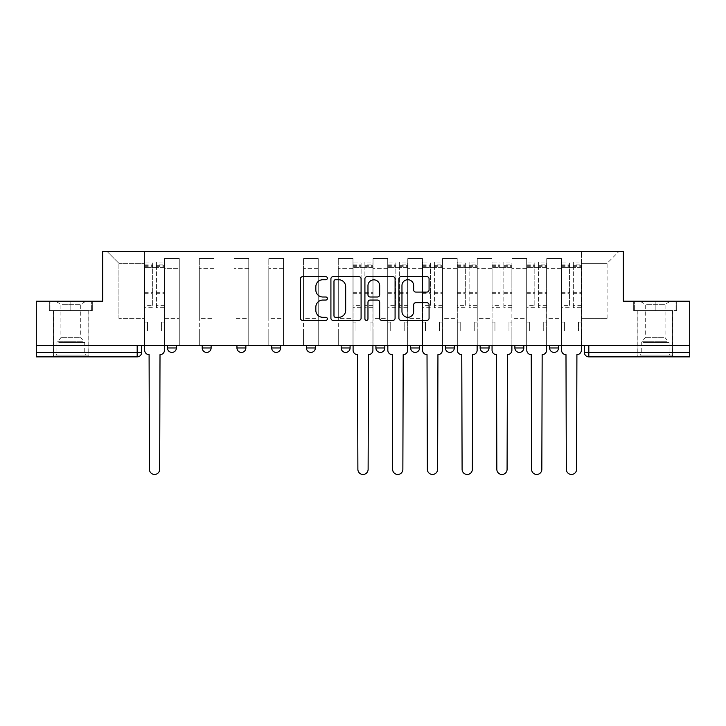 <?xml version="1.0" encoding="UTF-8"?>
<svg xmlns="http://www.w3.org/2000/svg" width="726" height="726" viewBox="0 0 726 726"><rect width="100%" height="100%" fill="white"/><g stroke="black" fill="none" stroke-linecap="round" stroke-linejoin="round"><path stroke-width="0.54" stroke-dasharray="3.63 2.72" d="M327.372 278.203A1.534 1.534 0 0 0 325.838 276.67L302.615 276.67A2.187 2.187 0 0 0 300.428 278.857L300.428 318.206A2.187 2.187 0 0 0 302.615 320.384L325.838 320.384A1.534 1.534 0 0 0 327.372 318.859A1.534 1.534 0 0 0 325.838 317.326L322.834 317.326A6.997 6.997 0 0 1 315.837 310.329L315.837 307.053A6.997 6.997 0 0 1 322.834 300.056L325.838 300.056A1.534 1.534 0 0 0 327.372 298.531A1.534 1.534 0 0 0 325.838 296.998L322.834 296.998A6.997 6.997 0 0 1 315.837 290.001L315.837 286.725A6.997 6.997 0 0 1 322.834 279.728L325.838 279.728A1.534 1.534 0 0 0 327.372 278.203M558.53 345.522L549.618 345.522L558.53 345.522L558.53 347.972L549.618 347.972A4.456 4.456 0 0 0 554.074 352.419M514.879 345.522L523.791 345.522L523.791 347.972A4.456 4.456 0 0 1 519.335 352.419A4.456 4.456 0 0 1 514.879 347.972L514.879 345.522L523.791 345.522M480.14 345.522L489.052 345.522L480.14 345.522L480.14 347.972A4.456 4.456 0 0 0 484.596 352.419A4.456 4.456 0 0 0 489.052 347.972L480.14 347.972M454.304 345.522L445.401 345.522L454.304 345.522L454.304 347.972A4.456 4.456 0 0 1 449.857 352.419A4.456 4.456 0 0 1 445.401 347.972L454.304 347.972M410.662 345.522L419.564 345.522L410.662 345.522L410.662 347.972A4.456 4.456 0 0 0 415.109 352.419A4.456 4.456 0 0 0 419.564 347.972L410.662 347.972M375.914 345.522L384.825 345.522L375.914 345.522M341.175 345.522L350.086 345.522L341.175 345.522M306.436 345.522L315.338 345.522L306.436 345.522L306.436 347.972L315.338 347.972M280.599 345.522L271.696 345.522L280.599 345.522L280.599 347.972A4.456 4.456 0 0 1 276.143 352.419M236.948 345.522L245.86 345.522L245.86 347.972A4.456 4.456 0 0 1 241.404 352.419A4.456 4.456 0 0 1 236.948 347.972L236.948 345.522L245.86 345.522M202.209 345.522L211.121 345.522L202.209 345.522M167.47 345.522L176.382 345.522L167.47 345.522L167.47 347.972L176.382 347.972M70.821 356.874L53.452 356.874L70.821 356.874M70.821 310.556L49.332 310.556L92.311 310.556L70.821 310.556L70.821 301.199L92.311 301.199L49.332 301.199L70.821 301.199L70.821 310.556L91.639 310.556L49.994 310.556L70.821 310.556L70.821 301.644L91.639 301.644L49.994 301.644L70.821 301.644L70.821 310.556M655.179 356.874L637.809 356.874L655.179 356.874M655.179 310.556L633.689 310.556L676.668 310.556L655.179 310.556L655.179 301.199L676.668 301.199L633.689 301.199L655.179 301.199L655.179 310.556L676.006 310.556L634.361 310.556L655.179 310.556L655.179 301.644L676.006 301.644L634.361 301.644L655.179 301.644L655.179 310.556M584.366 345.522L584.366 352.419L588.813 352.419L588.813 345.522L584.366 345.522L689.7 345.522L689.7 352.419L588.813 352.419L588.813 356.874L689.7 356.874L689.7 352.419M689.7 345.522L36.3 345.522L36.3 301.199L102.665 301.199L102.665 251.541L623.335 251.541L623.335 301.199L689.7 301.199L689.7 345.522L588.813 345.522M36.3 345.522L137.187 345.522L36.3 345.522L36.3 356.874L137.187 356.874A4.456 4.456 0 0 0 141.634 352.419L36.3 352.419M164.575 268.684L164.575 318.351L164.575 268.684L179.277 268.684L179.277 258.447L179.277 318.351L179.277 268.684L164.575 268.684M164.575 345.522L164.575 258.447L179.277 258.447L164.575 258.447L164.575 345.522L164.575 331.047L144.528 331.047L164.575 331.047L164.575 345.522L144.528 345.522L144.528 251.541L581.472 251.541L107.121 251.541L144.528 251.541L144.528 318.351L144.528 263.338L118.919 263.338L144.528 263.338L144.528 251.541L144.528 345.522L144.528 331.047L144.528 345.522L164.575 345.522M179.277 345.522L179.277 258.447L164.575 258.447L179.277 258.447L179.277 345.522L179.277 331.047L199.314 331.047L179.277 331.047L179.277 345.522L199.314 345.522L199.314 258.447L199.314 268.684L199.314 258.447L214.016 258.447L214.016 268.684L214.016 258.447L199.314 258.447L199.314 345.522L199.314 331.047L199.314 345.522L179.277 345.522M199.314 318.351L199.314 268.684L199.314 318.351L214.016 318.351L214.016 268.684L214.016 318.351L199.314 318.351M214.016 345.522L214.016 258.447L199.314 258.447L214.016 258.447L214.016 345.522L214.016 331.047L234.053 331.047L214.016 331.047L214.016 345.522L234.053 345.522L234.053 258.447L234.053 268.684L234.053 258.447L248.755 258.447L248.755 268.684L248.755 258.447L234.053 258.447L234.053 345.522L234.053 331.047L234.053 345.522L214.016 345.522M234.053 318.351L234.053 268.684L234.053 318.351L248.755 318.351L248.755 268.684L248.755 318.351L234.053 318.351M248.755 345.522L248.755 258.447L234.053 258.447L248.755 258.447L248.755 345.522L248.755 331.047L268.801 331.047L248.755 331.047L248.755 345.522L268.801 345.522L268.801 258.447L268.801 268.684L268.801 258.447L283.494 258.447L283.494 268.684L283.494 258.447L268.801 258.447L268.801 345.522L268.801 331.047L268.801 345.522L248.755 345.522M268.801 318.351L268.801 268.684L268.801 318.351L283.494 318.351L283.494 268.684L283.494 318.351L268.801 318.351M283.494 345.522L283.494 258.447L268.801 258.447L283.494 258.447L283.494 345.522L283.494 331.047L303.541 331.047L283.494 331.047L283.494 345.522L303.541 345.522L303.541 258.447L303.541 268.684L303.541 258.447L318.233 258.447L318.233 268.684L318.233 258.447L303.541 258.447L303.541 345.522L303.541 331.047L303.541 345.522L283.494 345.522M303.541 318.351L303.541 268.684L303.541 318.351L318.233 318.351L318.233 268.684L318.233 318.351L303.541 318.351M318.233 345.522L318.233 258.447L303.541 258.447L318.233 258.447L318.233 345.522L318.233 331.047L338.28 331.047L318.233 331.047L318.233 345.522L338.28 345.522L338.28 258.447L338.28 268.684L338.28 258.447L352.981 258.447L352.981 268.684L352.981 258.447L338.28 258.447L338.28 345.522L338.28 331.047L338.28 345.522L318.233 345.522M338.28 318.351L338.28 268.684L338.28 318.351L352.981 318.351L352.981 268.684L352.981 318.351L338.28 318.351M352.981 345.522L352.981 258.447L338.28 258.447L352.981 258.447L352.981 345.522L352.981 331.047L373.019 331.047L352.981 331.047L352.981 345.522L373.019 345.522L373.019 258.447L373.019 268.684L373.019 258.447L387.72 258.447L387.72 268.684L387.72 258.447L373.019 258.447L373.019 345.522L373.019 331.047L373.019 345.522L352.981 345.522M373.019 318.351L373.019 268.684L373.019 318.351L387.72 318.351L387.72 268.684L387.72 318.351L373.019 318.351M387.72 345.522L387.72 258.447L373.019 258.447L387.72 258.447L387.72 345.522L387.72 331.047L407.767 331.047L387.72 331.047L387.72 345.522L407.767 345.522L407.767 258.447L407.767 268.684L407.767 258.447L422.459 258.447L422.459 268.684L422.459 258.447L407.767 258.447L407.767 345.522L407.767 331.047L407.767 345.522L387.72 345.522M407.767 318.351L407.767 268.684L407.767 318.351L422.459 318.351L422.459 268.684L422.459 318.351L407.767 318.351M422.459 345.522L422.459 258.447L407.767 258.447L422.459 258.447L422.459 345.522L422.459 331.047L442.506 331.047L422.459 331.047L422.459 345.522L442.506 345.522L442.506 258.447L442.506 268.684L442.506 258.447L457.199 258.447L457.199 268.684L457.199 258.447L442.506 258.447L442.506 345.522L442.506 331.047L442.506 345.522L422.459 345.522M442.506 318.351L442.506 268.684L442.506 318.351L457.199 318.351L457.199 268.684L457.199 318.351L442.506 318.351M457.199 345.522L457.199 258.447L442.506 258.447L457.199 258.447L457.199 345.522L457.199 331.047L477.245 331.047L457.199 331.047L457.199 345.522L477.245 345.522L477.245 258.447L477.245 268.684L477.245 258.447L491.947 258.447L491.947 268.684L491.947 258.447L477.245 258.447L477.245 345.522L477.245 331.047L477.245 345.522L457.199 345.522M477.245 318.351L477.245 268.684L477.245 318.351L491.947 318.351L491.947 268.684L491.947 318.351L477.245 318.351M491.947 345.522L491.947 258.447L477.245 258.447L491.947 258.447L491.947 345.522L491.947 331.047L511.984 331.047L491.947 331.047L491.947 345.522L511.984 345.522L511.984 258.447L511.984 268.684L511.984 258.447L526.686 258.447L526.686 268.684L526.686 258.447L511.984 258.447L511.984 345.522L511.984 331.047L511.984 345.522L491.947 345.522M511.984 318.351L511.984 268.684L511.984 318.351L526.686 318.351L526.686 268.684L526.686 318.351L511.984 318.351M526.686 345.522L526.686 258.447L511.984 258.447L526.686 258.447L526.686 345.522L526.686 331.047L546.723 331.047L526.686 331.047L526.686 345.522L546.723 345.522L546.723 258.447L546.723 268.684L546.723 258.447L561.425 258.447L561.425 268.684L561.425 258.447L546.723 258.447L546.723 345.522L546.723 331.047L546.723 345.522L526.686 345.522M546.723 318.351L546.723 268.684L546.723 318.351L561.425 318.351L561.425 268.684L561.425 318.351L546.723 318.351M561.425 345.522L561.425 258.447L546.723 258.447L561.425 258.447L561.425 345.522L561.425 331.047L581.472 331.047L561.425 331.047L561.425 345.522L581.472 345.522L581.472 251.541L618.879 251.541L581.472 251.541L581.472 263.338L607.081 263.338L581.472 263.338L581.472 318.351L581.472 251.541L581.472 345.522L561.425 345.522L581.472 345.522L581.472 331.047L581.472 345.522L561.425 345.522M164.575 318.351L179.277 318.351L164.575 318.351M118.919 318.351L118.919 263.338L118.919 318.351L144.528 318.351L118.919 318.351M607.081 318.351L607.081 263.338L618.879 251.541L607.081 263.338L607.081 318.351L581.472 318.351L607.081 318.351M137.187 345.522L141.634 345.522L137.187 345.522L137.187 356.874M350.086 347.972L341.175 347.972A4.456 4.456 0 0 0 345.63 352.419M384.825 347.972L375.914 347.972A4.456 4.456 0 0 0 380.37 352.419M107.121 251.541L118.919 263.338L107.121 251.541M92.311 310.556L92.311 301.199L92.311 310.556M49.332 310.556L49.332 301.199L49.332 310.556M676.668 310.556L676.668 301.199L676.668 310.556M633.689 310.556L633.689 301.199L633.689 310.556M361.085 318.206L361.085 278.857A2.187 2.187 0 0 0 358.898 276.67L333.107 276.67A2.187 2.187 0 0 0 330.92 278.857L330.92 318.206A2.187 2.187 0 0 0 333.107 320.384L358.898 320.384A2.187 2.187 0 0 0 361.085 318.206M335.512 279.728A1.534 1.534 0 0 0 333.978 281.261L333.978 315.801A1.534 1.534 0 0 0 335.512 317.326L338.679 317.326A6.997 6.997 0 0 0 345.676 310.329L345.676 286.725A6.997 6.997 0 0 0 338.679 279.728L335.512 279.728M367.102 276.67L392.893 276.67A2.187 2.187 0 0 1 395.08 278.857L395.08 318.206A2.187 2.187 0 0 1 392.893 320.384L381.858 320.384A2.187 2.187 0 0 1 379.671 318.206L379.671 302.243A2.187 2.187 0 0 0 377.484 300.056L370.16 300.056A2.187 2.187 0 0 0 367.973 302.243L367.973 318.859A1.534 1.534 0 0 1 366.439 320.384A1.534 1.534 0 0 1 364.915 318.859L364.915 278.857A2.187 2.187 0 0 1 367.102 276.67M379.671 285.69A5.844 5.844 0 0 0 373.817 279.837A5.844 5.844 0 0 0 367.973 285.69L367.973 294.81A2.187 2.187 0 0 0 370.16 296.998L377.484 296.998A2.187 2.187 0 0 0 379.671 294.81L379.671 285.69M415.844 292.079L426.888 292.079A2.187 2.187 0 0 0 429.066 289.892L429.066 278.857A2.187 2.187 0 0 0 426.888 276.67L401.088 276.67A2.187 2.187 0 0 0 398.901 278.857L398.901 318.206A2.187 2.187 0 0 0 401.088 320.384L426.888 320.384A2.187 2.187 0 0 0 429.066 318.206L429.066 304.866A2.187 2.187 0 0 0 426.888 302.678L415.844 302.678A2.187 2.187 0 0 0 413.657 304.866L413.657 311.481A5.844 5.844 0 0 1 407.812 317.326A5.844 5.844 0 0 1 401.968 311.481L401.968 285.581A5.844 5.844 0 0 1 407.812 279.728A5.844 5.844 0 0 1 413.657 285.581L413.657 289.892A2.187 2.187 0 0 0 415.844 292.079M160.01 354.651L159.675 469.341A5.118 5.118 0 0 1 154.556 474.459A5.118 5.118 0 0 1 149.429 469.341L149.093 354.651A4.456 4.456 0 0 1 144.646 350.195L144.646 264.899L144.646 305.392L152.66 305.392L152.66 264.899L152.66 267.576L164.466 267.576L164.466 264.899L164.466 307.661L164.466 262.004L164.466 350.195A4.456 4.456 0 0 1 160.01 354.651M164.466 345.522L164.466 331.047L161.571 331.047L164.466 331.047L164.466 322.135L161.571 322.135L161.571 331.047L161.571 322.135L164.466 322.135L164.466 267.576L156.444 267.576L156.444 264.899L164.466 264.899M144.646 345.522L144.646 322.135L147.541 322.135L147.541 331.047L144.646 331.047L147.541 331.047L147.541 322.135L144.646 322.135L144.646 267.576L156.444 267.576L156.444 262.004L164.466 262.004M164.466 305.392L156.444 305.392L156.444 264.899M156.444 305.392L156.444 307.661L164.466 307.661M156.444 307.661L156.444 262.004M152.66 305.392L152.66 262.004L152.66 267.576L144.646 267.576L144.646 262.004L152.66 262.004M144.646 305.392L144.646 307.661L152.66 307.661M144.646 307.661L144.646 262.004M57.799 355.096L85.849 355.096L57.799 355.096M82.873 353.979L56.9 353.979L82.873 353.979M58.28 301.644L85.296 301.644L58.28 301.644M62.236 304.285L80.731 304.285L62.236 304.285M79.397 337.726L60.911 337.726L79.397 337.726M55.875 355.096L88.082 355.096L55.875 355.096M55.875 310.556L88.082 310.556L55.875 310.556M91.639 310.556L91.639 301.644L91.639 310.556M49.994 310.556L49.994 301.644L49.994 310.556M642.165 355.096L670.216 355.096L642.165 355.096M667.239 353.979L641.267 353.979L667.239 353.979M642.646 301.644L669.653 301.644L642.646 301.644M646.603 304.285L665.089 304.285L646.603 304.285M663.764 337.726L645.269 337.726L663.764 337.726M640.232 355.096L672.439 355.096L640.232 355.096M640.232 310.556L672.439 310.556L640.232 310.556M676.006 310.556L676.006 301.644L676.006 310.556M634.361 310.556L634.361 301.644L634.361 310.556M368.454 354.651L368.118 469.341A5.118 5.118 0 0 1 363 474.459A5.118 5.118 0 0 1 357.882 469.341L357.546 354.651A4.456 4.456 0 0 1 353.09 350.195L353.09 264.899L353.09 305.392L361.103 305.392L361.103 264.899L361.103 267.576L372.91 267.576L372.91 264.899L372.91 307.661L372.91 262.004L372.91 350.195A4.456 4.456 0 0 1 368.454 354.651M372.91 345.522L372.91 331.047L370.015 331.047L372.91 331.047L372.91 322.135L370.015 322.135L370.015 331.047L370.015 322.135L372.91 322.135L372.91 267.576L364.897 267.576L364.897 264.899L372.91 264.899M353.09 345.522L353.09 322.135L355.985 322.135L355.985 331.047L353.09 331.047L355.985 331.047L355.985 322.135L353.09 322.135L353.09 267.576L364.897 267.576L364.897 262.004L372.91 262.004M372.91 305.392L364.897 305.392L364.897 264.899M364.897 305.392L364.897 307.661L372.91 307.661M364.897 307.661L364.897 262.004M361.103 305.392L361.103 262.004L361.103 267.576L353.09 267.576L353.09 262.004L361.103 262.004M353.09 305.392L353.09 307.661L361.103 307.661M353.09 307.661L353.09 262.004M403.193 354.651L402.866 469.341A5.118 5.118 0 0 1 397.739 474.459A5.118 5.118 0 0 1 392.621 469.341L392.285 354.651A4.456 4.456 0 0 1 387.829 350.195L387.829 264.899L387.829 305.392L395.851 305.392L395.851 264.899L395.851 267.576L407.649 267.576L407.649 264.899L407.649 307.661L407.649 262.004L407.649 350.195A4.456 4.456 0 0 1 403.193 354.651M407.649 345.522L407.649 331.047L404.754 331.047L407.649 331.047L407.649 322.135L404.754 322.135L404.754 331.047L404.754 322.135L407.649 322.135L407.649 267.576L399.636 267.576L399.636 264.899L407.649 264.899M387.829 345.522L387.829 322.135L390.724 322.135L390.724 331.047L387.829 331.047L390.724 331.047L390.724 322.135L387.829 322.135L387.829 267.576L399.636 267.576L399.636 262.004L407.649 262.004M407.649 305.392L399.636 305.392L399.636 264.899M399.636 305.392L399.636 307.661L407.649 307.661M399.636 307.661L399.636 262.004M395.851 305.392L395.851 262.004L395.851 267.576L387.829 267.576L387.829 262.004L395.851 262.004M387.829 305.392L387.829 307.661L395.851 307.661M387.829 307.661L387.829 262.004M437.941 354.651L437.606 469.341A5.118 5.118 0 0 1 432.478 474.459A5.118 5.118 0 0 1 427.36 469.341L427.024 354.651A4.456 4.456 0 0 1 422.568 350.195L422.568 264.899L422.568 305.392L430.591 305.392L430.591 264.899L430.591 267.576L442.388 267.576L442.388 264.899L442.388 307.661L442.388 262.004L442.388 350.195A4.456 4.456 0 0 1 437.941 354.651M442.388 345.522L442.388 331.047L439.493 331.047L442.388 331.047L442.388 322.135L439.493 322.135L439.493 331.047L439.493 322.135L442.388 322.135L442.388 267.576L434.375 267.576L434.375 264.899L442.388 264.899M422.568 345.522L422.568 322.135L425.463 322.135L425.463 331.047L422.568 331.047L425.463 331.047L425.463 322.135L422.568 322.135L422.568 267.576L434.375 267.576L434.375 262.004L442.388 262.004M442.388 305.392L434.375 305.392L434.375 264.899M434.375 305.392L434.375 307.661L442.388 307.661M434.375 307.661L434.375 262.004M430.591 305.392L430.591 262.004L430.591 267.576L422.568 267.576L422.568 262.004L430.591 262.004M422.568 305.392L422.568 307.661L430.591 307.661M422.568 307.661L422.568 262.004M472.68 354.651L472.345 469.341A5.118 5.118 0 0 1 467.226 474.459A5.118 5.118 0 0 1 462.099 469.341L461.763 354.651A4.456 4.456 0 0 1 457.316 350.195L457.316 264.899L457.316 305.392L465.33 305.392L465.33 264.899L465.33 267.576L477.136 267.576L477.136 264.899L477.136 307.661L477.136 262.004L477.136 350.195A4.456 4.456 0 0 1 472.68 354.651M477.136 345.522L477.136 331.047L474.241 331.047L477.136 331.047L477.136 322.135L474.241 322.135L474.241 331.047L474.241 322.135L477.136 322.135L477.136 267.576L469.114 267.576L469.114 264.899L477.136 264.899M457.316 345.522L457.316 322.135L460.211 322.135L460.211 331.047L457.316 331.047L460.211 331.047L460.211 322.135L457.316 322.135L457.316 267.576L469.114 267.576L469.114 262.004L477.136 262.004M477.136 305.392L469.114 305.392L469.114 264.899M469.114 305.392L469.114 307.661L477.136 307.661M469.114 307.661L469.114 262.004M465.33 305.392L465.33 262.004L465.33 267.576L457.316 267.576L457.316 262.004L465.33 262.004M457.316 305.392L457.316 307.661L465.33 307.661M457.316 307.661L457.316 262.004M507.42 354.651L507.084 469.341A5.118 5.118 0 0 1 501.965 474.459A5.118 5.118 0 0 1 496.838 469.341L496.511 354.651A4.456 4.456 0 0 1 492.056 350.195L492.056 264.899L492.056 305.392L500.069 305.392L500.069 264.899L500.069 267.576L511.875 267.576L511.875 264.899L511.875 307.661L511.875 262.004L511.875 350.195A4.456 4.456 0 0 1 507.42 354.651M511.875 345.522L511.875 331.047L508.98 331.047L511.875 331.047L511.875 322.135L508.98 322.135L508.98 331.047L508.98 322.135L511.875 322.135L511.875 267.576L503.853 267.576L503.853 264.899L511.875 264.899M492.056 345.522L492.056 322.135L494.95 322.135L494.95 331.047L492.056 331.047L494.95 331.047L494.95 322.135L492.056 322.135L492.056 267.576L503.853 267.576L503.853 262.004L511.875 262.004M511.875 305.392L503.853 305.392L503.853 264.899M503.853 305.392L503.853 307.661L511.875 307.661M503.853 307.661L503.853 262.004M500.069 305.392L500.069 262.004L500.069 267.576L492.056 267.576L492.056 262.004L500.069 262.004M492.056 305.392L492.056 307.661L500.069 307.661M492.056 307.661L492.056 262.004M542.159 354.651L541.832 469.341A5.118 5.118 0 0 1 536.705 474.459A5.118 5.118 0 0 1 531.586 469.341L531.25 354.651A4.456 4.456 0 0 1 526.795 350.195L526.795 264.899L526.795 305.392L534.817 305.392L534.817 264.899L534.817 267.576L546.614 267.576L546.614 264.899L546.614 307.661L546.614 262.004L546.614 350.195A4.456 4.456 0 0 1 542.159 354.651M546.614 345.522L546.614 331.047L543.72 331.047L546.614 331.047L546.614 322.135L543.72 322.135L543.72 331.047L543.72 322.135L546.614 322.135L546.614 267.576L538.601 267.576L538.601 264.899L546.614 264.899M526.795 345.522L526.795 322.135L529.69 322.135L529.69 331.047L526.795 331.047L529.69 331.047L529.69 322.135L526.795 322.135L526.795 267.576L538.601 267.576L538.601 262.004L546.614 262.004M546.614 305.392L538.601 305.392L538.601 264.899M538.601 305.392L538.601 307.661L546.614 307.661M538.601 307.661L538.601 262.004M534.817 305.392L534.817 262.004L534.817 267.576L526.795 267.576L526.795 262.004L534.817 262.004M526.795 305.392L526.795 307.661L534.817 307.661M526.795 307.661L526.795 262.004M576.907 354.651L576.571 469.341A5.118 5.118 0 0 1 571.444 474.459A5.118 5.118 0 0 1 566.325 469.341L565.99 354.651A4.456 4.456 0 0 1 561.534 350.195L561.534 264.899L561.534 305.392L569.556 305.392L569.556 264.899L569.556 267.576L581.354 267.576L581.354 264.899L581.354 307.661L581.354 262.004L581.354 350.195A4.456 4.456 0 0 1 576.907 354.651M581.354 345.522L581.354 331.047L578.459 331.047L581.354 331.047L581.354 322.135L578.459 322.135L578.459 331.047L578.459 322.135L581.354 322.135L581.354 267.576L573.34 267.576L573.34 264.899L581.354 264.899M561.534 345.522L561.534 322.135L564.429 322.135L564.429 331.047L561.534 331.047L564.429 331.047L564.429 322.135L561.534 322.135L561.534 267.576L573.34 267.576L573.34 262.004L581.354 262.004M581.354 305.392L573.34 305.392L573.34 264.899M573.34 305.392L573.34 307.661L581.354 307.661M573.34 307.661L573.34 262.004M569.556 305.392L569.556 262.004L569.556 267.576L561.534 267.576L561.534 262.004L569.556 262.004M561.534 305.392L561.534 307.661L569.556 307.661M561.534 307.661L561.534 262.004M523.791 347.972L514.879 347.972M280.599 347.972L271.696 347.972M245.86 347.972L236.948 347.972M211.121 347.972L202.209 347.972M561.425 268.684L546.723 268.684L561.425 268.684M526.686 268.684L511.984 268.684L526.686 268.684M491.947 268.684L477.245 268.684L491.947 268.684M457.199 268.684L442.506 268.684L457.199 268.684M422.459 268.684L407.767 268.684L422.459 268.684M387.72 268.684L373.019 268.684L387.72 268.684M352.981 268.684L338.28 268.684L352.981 268.684M318.233 268.684L303.541 268.684L318.233 268.684M283.494 268.684L268.801 268.684L283.494 268.684M248.755 268.684L234.053 268.684L248.755 268.684M214.016 268.684L199.314 268.684L214.016 268.684M156.444 266.678L164.466 266.678M156.444 293.694L164.466 293.694M156.444 292.732L164.466 292.732M156.444 265.716L164.466 265.716M144.646 266.678L152.66 266.678M144.646 293.694L152.66 293.694M144.646 292.732L152.66 292.732M144.646 265.716L152.66 265.716M58.761 342.382L84.733 342.382L58.761 342.382M82.474 341.274L57.354 341.274L82.474 341.274M643.127 342.382L669.1 342.382L643.127 342.382M666.84 341.274L641.72 341.274L666.84 341.274M364.897 266.678L372.91 266.678M364.897 293.694L372.91 293.694M364.897 292.732L372.91 292.732M364.897 265.716L372.91 265.716M353.09 266.678L361.103 266.678M353.09 293.694L361.103 293.694M353.09 292.732L361.103 292.732M353.09 265.716L361.103 265.716M399.636 266.678L407.649 266.678M399.636 293.694L407.649 293.694M399.636 292.732L407.649 292.732M399.636 265.716L407.649 265.716M387.829 266.678L395.851 266.678M387.829 293.694L395.851 293.694M387.829 292.732L395.851 292.732M387.829 265.716L395.851 265.716M434.375 266.678L442.388 266.678M434.375 293.694L442.388 293.694M434.375 292.732L442.388 292.732M434.375 265.716L442.388 265.716M422.568 266.678L430.591 266.678M422.568 293.694L430.591 293.694M422.568 292.732L430.591 292.732M422.568 265.716L430.591 265.716M469.114 266.678L477.136 266.678M469.114 293.694L477.136 293.694M469.114 292.732L477.136 292.732M469.114 265.716L477.136 265.716M457.316 266.678L465.33 266.678M457.316 293.694L465.33 293.694M457.316 292.732L465.33 292.732M457.316 265.716L465.33 265.716M503.853 266.678L511.875 266.678M503.853 293.694L511.875 293.694M503.853 292.732L511.875 292.732M503.853 265.716L511.875 265.716M492.056 266.678L500.069 266.678M492.056 293.694L500.069 293.694M492.056 292.732L500.069 292.732M492.056 265.716L500.069 265.716M538.601 266.678L546.614 266.678M538.601 293.694L546.614 293.694M538.601 292.732L546.614 292.732M538.601 265.716L546.614 265.716M526.795 266.678L534.817 266.678M526.795 293.694L534.817 293.694M526.795 292.732L534.817 292.732M526.795 265.716L534.817 265.716M573.34 266.678L581.354 266.678M573.34 293.694L581.354 293.694M573.34 292.732L581.354 292.732M573.34 265.716L581.354 265.716M561.534 266.678L569.556 266.678M561.534 293.694L569.556 293.694M561.534 292.732L569.556 292.732M561.534 265.716L569.556 265.716M53.452 310.556L53.452 356.874M637.809 310.556L637.809 356.874M672.548 310.556L672.548 356.874M88.191 310.556L88.191 356.874M144.646 264.899L152.66 264.899M85.296 301.644L80.731 304.285L80.731 337.726L84.733 342.382L84.733 353.979L85.849 355.096M53.561 355.096L53.561 310.556M88.082 355.096L88.082 310.556M56.347 301.644L60.911 304.285L60.911 337.726L56.9 342.382L56.9 353.979L55.784 355.096M669.653 301.644L665.089 304.285L665.089 337.726L669.1 342.382L669.1 353.979L670.216 355.096M637.918 355.096L637.918 310.556M672.439 355.096L672.439 310.556M640.704 301.644L645.269 304.285L645.269 337.726L641.267 342.382L641.267 353.979L640.15 355.096M353.09 264.899L361.103 264.899M387.829 264.899L395.851 264.899M422.568 264.899L430.591 264.899M457.316 264.899L465.33 264.899M492.056 264.899L500.069 264.899M526.795 264.899L534.817 264.899M561.534 264.899L569.556 264.899"/><path stroke-width="1.09" d="M327.372 278.203A1.534 1.534 0 0 0 325.838 276.67L302.615 276.67A2.187 2.187 0 0 0 300.428 278.857L300.428 318.206A2.187 2.187 0 0 0 302.615 320.384L325.838 320.384A1.534 1.534 0 0 0 327.372 318.859A1.534 1.534 0 0 0 325.838 317.326L322.834 317.326A6.997 6.997 0 0 1 315.837 310.329L315.837 307.053A6.997 6.997 0 0 1 322.834 300.056L325.838 300.056A1.534 1.534 0 0 0 327.372 298.531A1.534 1.534 0 0 0 325.838 296.998L322.834 296.998A6.997 6.997 0 0 1 315.837 290.001L315.837 286.725A6.997 6.997 0 0 1 322.834 279.728L325.838 279.728A1.534 1.534 0 0 0 327.372 278.203M549.618 345.522L549.618 347.972L558.53 347.972A4.456 4.456 0 0 1 554.074 352.419A4.456 4.456 0 0 1 549.618 347.972L549.618 345.522M445.401 345.522L445.401 347.972L454.304 347.972A4.456 4.456 0 0 1 449.857 352.419A4.456 4.456 0 0 1 445.401 347.972L445.401 345.522M375.914 345.522L375.914 347.972L384.825 347.972A4.456 4.456 0 0 1 380.37 352.419A4.456 4.456 0 0 1 375.914 347.972L375.914 345.522M341.175 345.522L341.175 347.972L350.086 347.972A4.456 4.456 0 0 1 345.63 352.419A4.456 4.456 0 0 1 341.175 347.972L341.175 345.522M271.696 347.972L271.696 345.522L271.696 347.972A4.456 4.456 0 0 0 276.143 352.419A4.456 4.456 0 0 1 271.696 347.972L280.599 347.972A4.456 4.456 0 0 1 276.143 352.419M202.209 347.972L202.209 345.522L202.209 347.972A4.456 4.456 0 0 0 206.665 352.419A4.456 4.456 0 0 1 202.209 347.972L211.121 347.972A4.456 4.456 0 0 1 206.665 352.419A4.456 4.456 0 0 0 211.121 347.972L211.121 345.522L211.121 347.972M426.888 292.079A2.187 2.187 0 0 0 429.066 289.892L429.066 278.857A2.187 2.187 0 0 0 426.888 276.67L401.088 276.67A2.187 2.187 0 0 0 398.901 278.857L398.901 318.206A2.187 2.187 0 0 0 401.088 320.384L426.888 320.384A2.187 2.187 0 0 0 429.066 318.206L429.066 304.866A2.187 2.187 0 0 0 426.888 302.678L415.844 302.678A2.187 2.187 0 0 0 413.657 304.866L413.657 311.481A5.844 5.844 0 0 1 407.812 317.326A5.844 5.844 0 0 1 401.968 311.481L401.968 285.581A5.844 5.844 0 0 1 407.812 279.728A5.844 5.844 0 0 1 413.657 285.581L413.657 289.892A2.187 2.187 0 0 0 415.844 292.079L426.888 292.079M36.3 345.522L36.3 301.199L102.665 301.199L102.665 251.541L623.335 251.541L623.335 301.199L689.7 301.199L689.7 345.522L36.3 345.522L36.3 352.419L141.634 352.419L141.634 345.522L141.634 352.419A4.456 4.456 0 0 1 137.187 356.874L36.3 356.874L36.3 352.419M361.085 278.857A2.187 2.187 0 0 0 358.898 276.67L333.107 276.67A2.187 2.187 0 0 0 330.92 278.857L330.92 318.206A2.187 2.187 0 0 0 333.107 320.384L358.898 320.384A2.187 2.187 0 0 0 361.085 318.206L361.085 278.857M367.102 276.67L392.893 276.67A2.187 2.187 0 0 1 395.08 278.857L395.08 318.206A2.187 2.187 0 0 1 392.893 320.384L381.858 320.384A2.187 2.187 0 0 1 379.671 318.206L379.671 302.243A2.187 2.187 0 0 0 377.484 300.056L370.16 300.056A2.187 2.187 0 0 0 367.973 302.243L367.973 318.859A1.534 1.534 0 0 1 366.439 320.384A1.534 1.534 0 0 1 364.915 318.859L364.915 278.857A2.187 2.187 0 0 1 367.102 276.67M584.366 345.522L584.366 352.419L689.7 352.419L689.7 356.874L588.813 356.874A4.456 4.456 0 0 1 584.366 352.419A4.456 4.456 0 0 0 588.813 356.874L588.813 345.522M689.7 345.522L689.7 352.419M558.53 345.522L558.53 347.972A4.456 4.456 0 0 1 554.074 352.419M523.791 345.522L523.791 347.972A4.456 4.456 0 0 1 519.335 352.419A4.456 4.456 0 0 1 514.879 347.972L523.791 347.972M514.879 345.522L514.879 347.972M489.052 345.522L489.052 347.972A4.456 4.456 0 0 1 484.596 352.419A4.456 4.456 0 0 1 480.14 347.972L489.052 347.972L489.052 345.522M480.14 345.522L480.14 347.972M454.304 345.522L454.304 347.972M419.564 345.522L419.564 347.972A4.456 4.456 0 0 1 415.109 352.419A4.456 4.456 0 0 1 410.662 347.972L419.564 347.972L419.564 345.522M410.662 345.522L410.662 347.972M384.825 347.972L384.825 345.522L384.825 347.972A4.456 4.456 0 0 1 380.37 352.419M350.086 347.972L350.086 345.522L350.086 347.972A4.456 4.456 0 0 1 345.63 352.419M315.338 345.522L315.338 347.972A4.456 4.456 0 0 1 310.891 352.419A4.456 4.456 0 0 1 306.436 347.972A4.456 4.456 0 0 0 310.891 352.419A4.456 4.456 0 0 0 315.338 347.972L315.338 345.522M306.436 345.522L306.436 347.972L315.338 347.972M280.599 345.522L280.599 347.972M245.86 345.522L245.86 347.972A4.456 4.456 0 0 1 241.404 352.419A4.456 4.456 0 0 1 236.948 347.972L245.86 347.972M236.948 345.522L236.948 347.972M176.382 345.522L176.382 347.972A4.456 4.456 0 0 1 171.926 352.419A4.456 4.456 0 0 1 167.47 347.972A4.456 4.456 0 0 0 171.926 352.419A4.456 4.456 0 0 0 176.382 347.972L176.382 345.522M167.47 345.522L167.47 347.972L176.382 347.972M335.512 279.728A1.534 1.534 0 0 0 333.978 281.261L333.978 315.801A1.534 1.534 0 0 0 335.512 317.326L338.679 317.326A6.997 6.997 0 0 0 345.676 310.329L345.676 286.725A6.997 6.997 0 0 0 338.679 279.728L335.512 279.728M379.671 285.69A5.844 5.844 0 0 0 373.817 279.837A5.844 5.844 0 0 0 367.973 285.69L367.973 294.81A2.187 2.187 0 0 0 370.16 296.998L377.484 296.998A2.187 2.187 0 0 0 379.671 294.81L379.671 285.69M144.646 345.522L144.646 350.195A4.456 4.456 0 0 0 149.093 354.651L149.429 469.341A5.118 5.118 0 0 0 154.556 474.459A5.118 5.118 0 0 0 159.675 469.341L160.01 354.651A4.456 4.456 0 0 0 164.466 350.195L164.466 345.522M353.09 345.522L353.09 350.195A4.456 4.456 0 0 0 357.546 354.651L357.882 469.341A5.118 5.118 0 0 0 363 474.459A5.118 5.118 0 0 0 368.118 469.341L368.454 354.651A4.456 4.456 0 0 0 372.91 350.195L372.91 345.522M387.829 345.522L387.829 350.195A4.456 4.456 0 0 0 392.285 354.651L392.621 469.341A5.118 5.118 0 0 0 397.739 474.459A5.118 5.118 0 0 0 402.866 469.341L403.193 354.651A4.456 4.456 0 0 0 407.649 350.195L407.649 345.522M422.568 345.522L422.568 350.195A4.456 4.456 0 0 0 427.024 354.651L427.36 469.341A5.118 5.118 0 0 0 432.478 474.459A5.118 5.118 0 0 0 437.606 469.341L437.941 354.651A4.456 4.456 0 0 0 442.388 350.195L442.388 345.522M457.316 345.522L457.316 350.195A4.456 4.456 0 0 0 461.763 354.651L462.099 469.341A5.118 5.118 0 0 0 467.226 474.459A5.118 5.118 0 0 0 472.345 469.341L472.68 354.651A4.456 4.456 0 0 0 477.136 350.195L477.136 345.522M492.056 345.522L492.056 350.195A4.456 4.456 0 0 0 496.511 354.651L496.838 469.341A5.118 5.118 0 0 0 501.965 474.459A5.118 5.118 0 0 0 507.084 469.341L507.42 354.651A4.456 4.456 0 0 0 511.875 350.195L511.875 345.522M526.795 345.522L526.795 350.195A4.456 4.456 0 0 0 531.25 354.651L531.586 469.341A5.118 5.118 0 0 0 536.705 474.459A5.118 5.118 0 0 0 541.832 469.341L542.159 354.651A4.456 4.456 0 0 0 546.614 350.195L546.614 345.522M561.534 345.522L561.534 350.195A4.456 4.456 0 0 0 565.99 354.651L566.325 469.341A5.118 5.118 0 0 0 571.444 474.459A5.118 5.118 0 0 0 576.571 469.341L576.907 354.651A4.456 4.456 0 0 0 581.354 350.195L581.354 345.522M137.187 345.522L137.187 356.874"/></g></svg>
